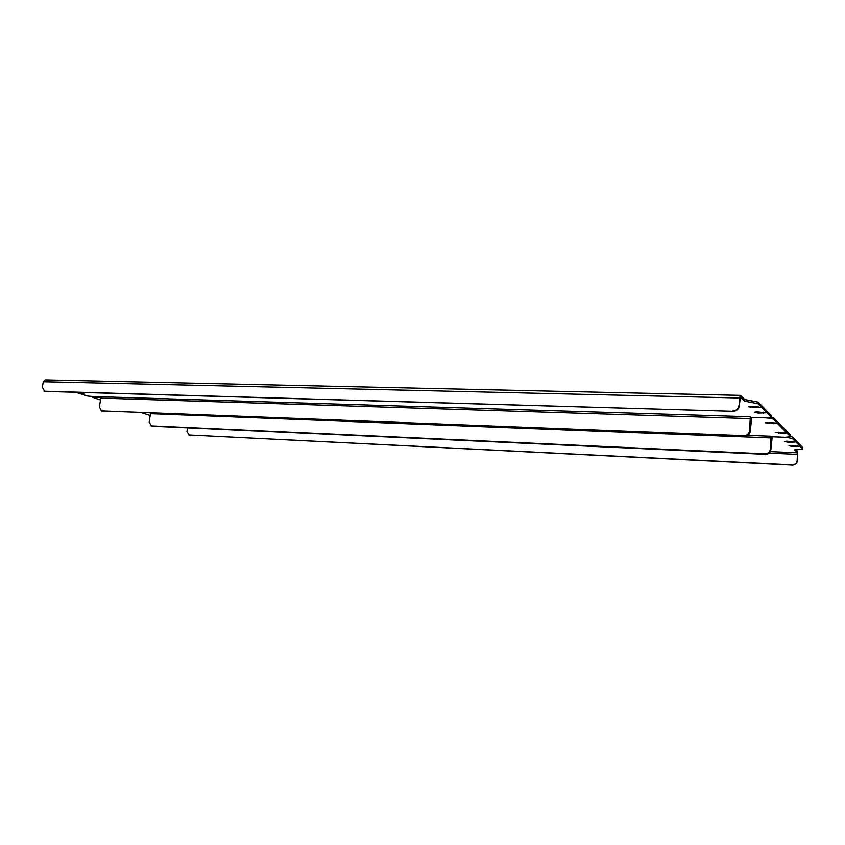 <?xml version="1.0" encoding="UTF-8"?>
<svg xmlns="http://www.w3.org/2000/svg" width="845" height="845" viewBox="0 0 845 845"><rect width="100%" height="100%" fill="white"/><g stroke="black" fill="none" stroke-linecap="round" stroke-linejoin="round"><path stroke-width="1.27" d="M772.024 437.351L771.58 436.802L786.484 437.361M786.758 441.206L784.509 441.491L787.741 442.167L794.923 442.083L786.758 441.206M791.152 445.516L788.924 445.78L792.092 446.445L799.169 446.382L791.152 445.516M142.013 412.878L150.23 415.508M794.68 449.793L797.469 452.814L770.365 451.61M794.659 450.079L802.655 448.991L802.687 447.48L802.655 448.991M790.497 436.411L792.483 437.087L792.378 438.513L802.581 448.853M792.378 438.513L786.484 437.414M792.483 437.087L802.687 447.48M187.527 427.866L186.956 431.51L189.132 435.017L792.135 464.877C794.997 464.739 796.677 463.335 797.152 460.641L797.564 451.483L795.589 449.54M797.152 460.641L797.469 452.814M797.405 460.874C796.919 463.556 795.24 464.972 792.378 465.099L792.135 464.877M189.132 435.017L792.378 465.099M189.776 435.207L189.248 435.112M772.129 437.361L770.862 449.836C770.344 452.688 768.58 454.198 765.57 454.346L152.248 426.186M771.633 436.886L770.577 449.582L771.453 438.238L770.978 436.274L747.814 435.386M765.57 454.346L152.079 426.06L765.274 454.092C768.285 453.945 770.059 452.434 770.577 449.582C770.059 452.434 768.285 453.945 765.274 454.092L764.978 453.839C767.999 453.691 769.763 452.181 770.291 449.318L770.978 436.274M151.54 425.975L152.079 426.06L151.54 425.975M751.511 418.043L751.015 417.451L765.855 417.874M773.925 423.662L776.312 423.313L772.816 422.553L765.2 422.722L773.925 423.662L774.009 422.637M783.621 433.348L785.956 433.031L782.586 432.313L775.203 432.439L783.621 433.348L783.695 432.397M771.305 416.976L773.619 417.842L773.502 419.363L790.476 436.675L785.449 437.34L771.485 436.749M773.502 419.363C772.362 418.592 769.806 418.106 765.845 417.905M100.534 400.023L92.432 397.234L100.745 397.224M773.619 417.842L790.487 435.048L790.476 436.675M150.537 413.216L149.153 422.183L151.371 425.848L764.978 453.839M751.649 418.053L750.223 431.415C749.663 434.478 747.772 436.104 744.561 436.284L744.223 435.999C747.434 435.809 749.325 434.182 749.895 431.119L750.867 418.951L750.328 416.796L100.259 396.749L100.851 398.111L99.34 407.058L101.58 410.892L743.885 435.703C747.096 435.524 748.997 433.886 749.557 430.823L750.328 416.796M751.078 417.514L749.895 431.119C749.325 434.182 747.434 435.809 744.223 435.999L743.885 435.703M101.58 410.892L744.561 436.284M103.153 411.367L102.604 411.272M758.092 403.741L744.54 401.121L744.677 399.516L758.218 402.135L758.092 403.741L771.284 417.229L766.869 417.905L750.899 417.345M756.856 411.864L754.427 412.254L758.071 413.068L765.94 412.835L756.856 411.864M77.127 392.397L80.74 393.263L84.268 393.231L81.891 392.534M751.184 406.297L748.723 406.709L752.451 407.543L760.437 407.29L751.184 406.297M740.231 397.076L744.54 401.121M100.735 397.192L87.774 396.051L75.944 392.365M744.677 399.516L740.368 395.365L739.512 397.984L739.269 405.991C738.646 409.307 736.608 411.071 733.154 411.304L44.859 391.393M758.218 402.135L771.295 415.476L771.284 417.229M740.389 397.076L739.269 405.991M733.154 411.304L44.553 391.214L42.334 387.221L43.296 381.75L45.102 379.901L740.357 395.365M732.773 410.955C736.238 410.723 738.276 408.959 738.889 405.642M102.646 411.293L101.812 411.04M792.092 446.445L792.156 445.558M796.93 446.646L796.993 445.79M787.741 442.167L787.804 441.248M792.642 442.368L792.716 441.481M769.172 453.11L797.617 454.399M770.291 449.318L770.862 449.836M151.371 425.848L152.787 426.281M790.381 436.474L790.487 435.048M150.526 413.691L771.158 437.963M749.557 430.823L750.223 431.415M778.551 433.158L778.636 432.175M768.696 423.482L768.781 422.416M771.179 417.018L771.295 415.476M752.451 407.543L752.546 406.339M757.954 407.691L758.049 406.54M80.74 393.263L80.877 392.502M758.071 413.068L758.166 411.906M763.479 413.226L763.574 412.117M751.458 400.826L751.332 402.442M739.512 397.984L43.296 381.75M44.553 391.214L45.429 391.488M100.851 398.111L750.54 418.634M150.875 425.774L152.29 426.197M189.291 435.122L188.657 434.932M101.865 411.05L101.073 410.818M44.035 391.14L44.912 391.404"/></g></svg>
